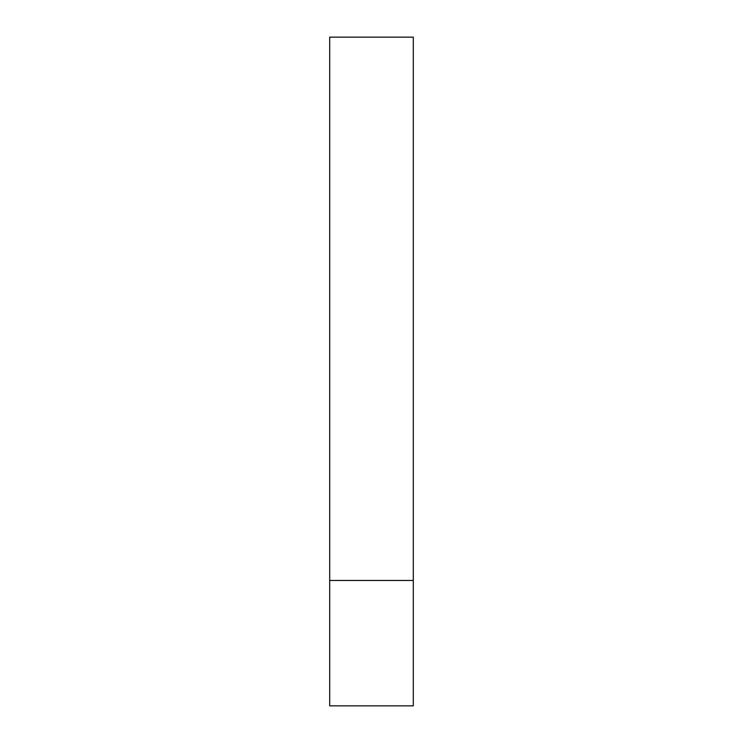 <?xml version="1.0" encoding="UTF-8"?>
<svg xmlns="http://www.w3.org/2000/svg" width="743" height="743" viewBox="0 0 743 743"><rect width="100%" height="100%" fill="white"/><g stroke="black" fill="none" stroke-linecap="round" stroke-linejoin="round"><path stroke-width="1.11" d="M413.294 580.469L329.706 580.469L413.294 580.469L413.294 37.15L329.706 37.15L329.706 705.85L413.294 705.85L413.294 580.469"/></g></svg>
